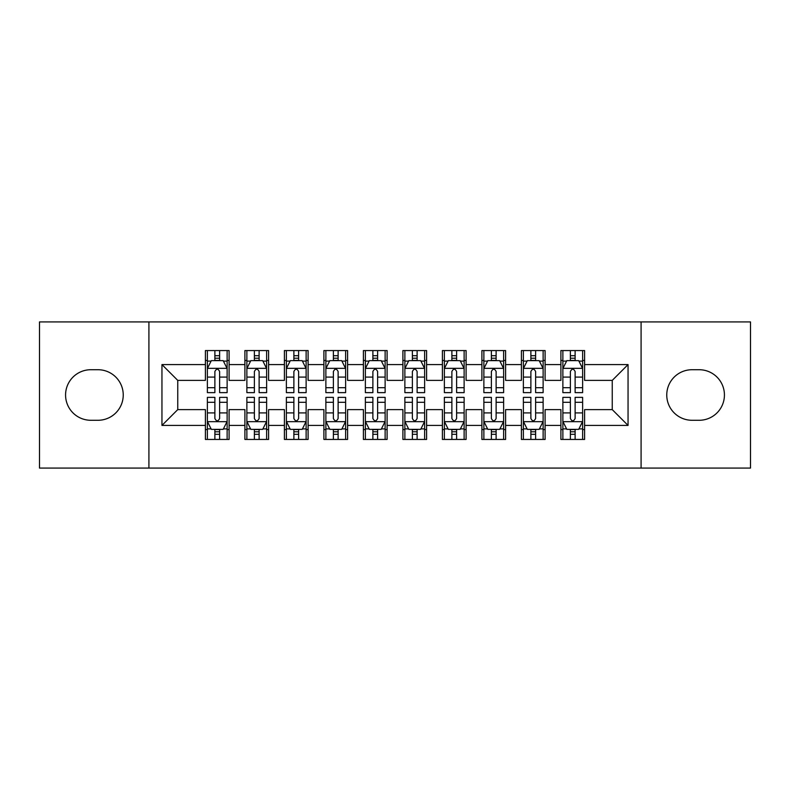 <?xml version="1.0" encoding="UTF-8"?>
<svg xmlns="http://www.w3.org/2000/svg" width="790" height="790" viewBox="0 0 790 790"><rect width="100%" height="100%" fill="white"/><g stroke="black" fill="none" stroke-linecap="round" stroke-linejoin="round"><path stroke-width="1.19" d="M641.085 468.075L750.5 468.075L750.5 321.925L641.085 321.925L641.085 468.075L148.915 468.075L148.915 321.925L39.5 321.925L39.5 468.075L148.915 468.075M641.085 321.925L148.915 321.925M161.95 425.415L161.95 364.585L205.4 364.585L205.4 380.385L177.75 380.385L177.75 409.615L161.95 425.415L205.4 425.415L205.4 439.438L229.1 439.438L229.1 425.415L244.9 425.415L244.9 439.438L268.6 439.438L268.6 425.415L284.4 425.415L284.4 439.438L308.1 439.438L308.1 425.415L323.9 425.415L323.9 439.438L347.6 439.438L347.6 425.415L363.4 425.415L363.4 439.438L387.1 439.438L387.1 425.415L402.9 425.415L402.9 439.438L426.6 439.438L426.6 425.415L442.4 425.415L442.4 439.438L466.1 439.438L466.1 425.415L481.9 425.415L481.9 439.438L505.6 439.438L505.6 425.415L521.4 425.415L521.4 439.438L545.1 439.438L545.1 425.415L560.9 425.415L560.9 439.438L584.6 439.438L584.6 409.615L612.25 409.615L612.25 380.385L584.6 380.385L584.6 364.585L628.05 364.585L628.05 425.415L584.6 425.415M584.6 364.585L584.6 350.562L560.9 350.562L560.9 364.585L545.1 364.585L545.1 350.562L521.4 350.562L521.4 364.585L505.6 364.585L505.6 350.562L481.9 350.562L481.9 364.585L466.1 364.585L466.1 350.562L442.4 350.562L442.4 364.585L426.6 364.585L426.6 350.562L402.9 350.562L402.9 364.585L387.1 364.585L387.1 350.562L363.4 350.562L363.4 364.585L347.6 364.585L347.6 350.562L323.9 350.562L323.9 364.585L308.1 364.585L308.1 350.562L284.4 350.562L284.4 364.585L268.6 364.585L268.6 350.562L244.9 350.562L244.9 364.585L229.1 364.585L229.1 350.562L205.4 350.562L205.4 364.585M545.1 425.415L545.1 409.615L560.9 409.615L560.9 425.415M628.05 364.585L612.25 380.385M505.6 425.415L505.6 409.615L521.4 409.615L521.4 425.415M560.9 364.585L560.9 380.385L545.1 380.385L545.1 364.585M466.1 425.415L466.1 409.615L481.9 409.615L481.9 425.415M521.4 364.585L521.4 380.385L505.6 380.385L505.6 364.585M426.6 425.415L426.6 409.615L442.4 409.615L442.4 425.415M481.9 364.585L481.9 380.385L466.1 380.385L466.1 364.585M387.1 425.415L387.1 409.615L402.9 409.615L402.9 425.415M442.4 364.585L442.4 380.385L426.6 380.385L426.6 364.585M347.6 425.415L347.6 409.615L363.4 409.615L363.4 425.415M402.9 364.585L402.9 380.385L387.1 380.385L387.1 364.585M308.1 425.415L308.1 409.615L323.9 409.615L323.9 425.415M363.4 364.585L363.4 380.385L347.6 380.385L347.6 364.585M268.6 425.415L268.6 409.615L284.4 409.615L284.4 425.415M323.9 364.585L323.9 380.385L308.1 380.385L308.1 364.585M229.1 425.415L229.1 409.615L244.9 409.615L244.9 425.415M284.4 364.585L284.4 380.385L268.6 380.385L268.6 364.585M177.75 409.615L205.4 409.615L205.4 425.415M244.9 364.585L244.9 380.385L229.1 380.385L229.1 364.585M560.9 360.438L562.875 360.438M582.625 360.438L584.6 360.438M521.4 360.438L523.375 360.438M543.125 360.438L545.1 360.438M481.9 360.438L483.875 360.438M503.625 360.438L505.6 360.438M442.4 360.438L444.375 360.438M464.125 360.438L466.1 360.438M402.9 360.438L404.875 360.438M424.625 360.438L426.6 360.438M363.4 360.438L365.375 360.438M385.125 360.438L387.1 360.438M323.9 360.438L325.875 360.438M345.625 360.438L347.6 360.438M284.4 360.438L286.375 360.438M306.125 360.438L308.1 360.438M244.9 360.438L246.875 360.438M266.625 360.438L268.6 360.438M205.4 360.438L207.375 360.438M227.125 360.438L229.1 360.438M205.4 429.562L207.375 429.562M227.125 429.562L229.1 429.562M244.9 429.562L246.875 429.562M266.625 429.562L268.6 429.562M284.4 429.562L286.375 429.562M306.125 429.562L308.1 429.562M323.9 429.562L325.875 429.562M345.625 429.562L347.6 429.562M363.4 429.562L365.375 429.562M385.125 429.562L387.1 429.562M402.9 429.562L404.875 429.562M424.625 429.562L426.6 429.562M442.4 429.562L444.375 429.562M464.125 429.562L466.1 429.562M481.9 429.562L483.875 429.562M503.625 429.562L505.6 429.562M521.4 429.562L523.375 429.562M543.125 429.562L545.1 429.562M560.9 429.562L562.875 429.562M582.625 429.562L584.6 429.562M161.95 364.585L177.75 380.385M612.25 409.615L628.05 425.415M90.85 369.72A25.28 25.28 0 0 0 65.57 395A25.28 25.28 0 0 0 90.85 420.28L97.96 420.28A25.28 25.28 0 0 0 123.24 395A25.28 25.28 0 0 0 97.96 369.72L90.85 369.72M699.15 420.28A25.28 25.28 0 0 0 724.43 395A25.28 25.28 0 0 0 699.15 369.72L692.04 369.72A25.28 25.28 0 0 0 666.76 395A25.28 25.28 0 0 0 692.04 420.28L699.15 420.28M219.62 355.697L214.88 355.697M227.125 387.683L219.62 387.683L219.62 392.63L227.125 392.63L227.125 368.535L223.175 360.635L211.325 360.635L207.375 368.535L207.375 392.63L214.88 392.63L214.88 387.683L207.375 387.683M207.375 368.535L207.375 350.562M227.125 368.535L227.125 350.562M214.88 360.635L214.88 350.562M219.62 350.562L219.62 360.635M219.62 387.683L219.62 371.498C218.04 368.456 216.46 368.456 214.88 371.498L214.88 387.683M219.62 360.438L214.88 360.438M214.88 434.303L219.62 434.303M207.375 402.317L214.88 402.317L214.88 397.37L207.375 397.37L207.375 421.465L211.325 429.365L223.175 429.365L227.125 421.465L227.125 397.37L219.62 397.37L219.62 402.317L227.125 402.317M227.125 421.465L227.125 439.438M207.375 421.465L207.375 439.438M219.62 429.365L219.62 439.438M214.88 439.438L214.88 429.365M214.88 402.317L214.88 418.503C216.46 421.544 218.04 421.544 219.62 418.503L219.62 402.317M214.88 429.562L219.62 429.562M259.12 355.697L254.38 355.697M266.625 387.683L259.12 387.683L259.12 392.63L266.625 392.63L266.625 368.535L262.675 360.635L250.825 360.635L246.875 368.535L246.875 392.63L254.38 392.63L254.38 387.683L246.875 387.683M246.875 368.535L246.875 350.562M266.625 368.535L266.625 350.562M254.38 360.635L254.38 350.562M259.12 350.562L259.12 360.635M259.12 387.683L259.12 371.498C257.54 368.456 255.96 368.456 254.38 371.498L254.38 387.683M259.12 360.438L254.38 360.438M298.62 355.697L293.88 355.697M306.125 387.683L298.62 387.683L298.62 392.63L306.125 392.63L306.125 368.535L302.175 360.635L290.325 360.635L286.375 368.535L286.375 392.63L293.88 392.63L293.88 387.683L286.375 387.683M286.375 368.535L286.375 350.562M306.125 368.535L306.125 350.562M293.88 360.635L293.88 350.562M298.62 350.562L298.62 360.635M298.62 387.683L298.62 371.498C297.04 368.456 295.46 368.456 293.88 371.498L293.88 387.683M298.62 360.438L293.88 360.438M254.38 434.303L259.12 434.303M246.875 402.317L254.38 402.317L254.38 397.37L246.875 397.37L246.875 421.465L250.825 429.365L262.675 429.365L266.625 421.465L266.625 397.37L259.12 397.37L259.12 402.317L266.625 402.317M266.625 421.465L266.625 439.438M246.875 421.465L246.875 439.438M259.12 429.365L259.12 439.438M254.38 439.438L254.38 429.365M254.38 402.317L254.38 418.503C255.96 421.544 257.54 421.544 259.12 418.503L259.12 402.317M254.38 429.562L259.12 429.562M293.88 434.303L298.62 434.303M286.375 402.317L293.88 402.317L293.88 397.37L286.375 397.37L286.375 421.465L290.325 429.365L302.175 429.365L306.125 421.465L306.125 397.37L298.62 397.37L298.62 402.317L306.125 402.317M306.125 421.465L306.125 439.438M286.375 421.465L286.375 439.438M298.62 429.365L298.62 439.438M293.88 439.438L293.88 429.365M293.88 402.317L293.88 418.503C295.46 421.544 297.04 421.544 298.62 418.503L298.62 402.317M293.88 429.562L298.62 429.562M338.12 355.697L333.38 355.697M345.625 387.683L338.12 387.683L338.12 392.63L345.625 392.63L345.625 368.535L341.675 360.635L329.825 360.635L325.875 368.535L325.875 392.63L333.38 392.63L333.38 387.683L325.875 387.683M325.875 368.535L325.875 350.562M345.625 368.535L345.625 350.562M333.38 360.635L333.38 350.562M338.12 350.562L338.12 360.635M338.12 387.683L338.12 371.498C336.54 368.456 334.96 368.456 333.38 371.498L333.38 387.683M338.12 360.438L333.38 360.438M377.62 355.697L372.88 355.697M385.125 387.683L377.62 387.683L377.62 392.63L385.125 392.63L385.125 368.535L381.175 360.635L369.325 360.635L365.375 368.535L365.375 392.63L372.88 392.63L372.88 387.683L365.375 387.683M365.375 368.535L365.375 350.562M385.125 368.535L385.125 350.562M372.88 360.635L372.88 350.562M377.62 350.562L377.62 360.635M377.62 387.683L377.62 371.498C376.04 368.456 374.46 368.456 372.88 371.498L372.88 387.683M377.62 360.438L372.88 360.438M333.38 434.303L338.12 434.303M325.875 402.317L333.38 402.317L333.38 397.37L325.875 397.37L325.875 421.465L329.825 429.365L341.675 429.365L345.625 421.465L345.625 397.37L338.12 397.37L338.12 402.317L345.625 402.317M345.625 421.465L345.625 439.438M325.875 421.465L325.875 439.438M338.12 429.365L338.12 439.438M333.38 439.438L333.38 429.365M333.38 402.317L333.38 418.503C334.96 421.544 336.54 421.544 338.12 418.503L338.12 402.317M333.38 429.562L338.12 429.562M372.88 434.303L377.62 434.303M365.375 402.317L372.88 402.317L372.88 397.37L365.375 397.37L365.375 421.465L369.325 429.365L381.175 429.365L385.125 421.465L385.125 397.37L377.62 397.37L377.62 402.317L385.125 402.317M385.125 421.465L385.125 439.438M365.375 421.465L365.375 439.438M377.62 429.365L377.62 439.438M372.88 439.438L372.88 429.365M372.88 402.317L372.88 418.503C374.46 421.544 376.04 421.544 377.62 418.503L377.62 402.317M372.88 429.562L377.62 429.562M417.12 355.697L412.38 355.697M424.625 387.683L417.12 387.683L417.12 392.63L424.625 392.63L424.625 368.535L420.675 360.635L408.825 360.635L404.875 368.535L404.875 392.63L412.38 392.63L412.38 387.683L404.875 387.683M404.875 368.535L404.875 350.562M424.625 368.535L424.625 350.562M412.38 360.635L412.38 350.562M417.12 350.562L417.12 360.635M417.12 387.683L417.12 371.498C415.54 368.456 413.96 368.456 412.38 371.498L412.38 387.683M417.12 360.438L412.38 360.438M412.38 434.303L417.12 434.303M404.875 402.317L412.38 402.317L412.38 397.37L404.875 397.37L404.875 421.465L408.825 429.365L420.675 429.365L424.625 421.465L424.625 397.37L417.12 397.37L417.12 402.317L424.625 402.317M424.625 421.465L424.625 439.438M404.875 421.465L404.875 439.438M417.12 429.365L417.12 439.438M412.38 439.438L412.38 429.365M412.38 402.317L412.38 418.503C413.96 421.544 415.54 421.544 417.12 418.503L417.12 402.317M412.38 429.562L417.12 429.562M456.62 355.697L451.88 355.697M464.125 387.683L456.62 387.683L456.62 392.63L464.125 392.63L464.125 368.535L460.175 360.635L448.325 360.635L444.375 368.535L444.375 392.63L451.88 392.63L451.88 387.683L444.375 387.683M444.375 368.535L444.375 350.562M464.125 368.535L464.125 350.562M451.88 360.635L451.88 350.562M456.62 350.562L456.62 360.635M456.62 387.683L456.62 371.498C455.04 368.456 453.46 368.456 451.88 371.498L451.88 387.683M456.62 360.438L451.88 360.438M451.88 434.303L456.62 434.303M444.375 402.317L451.88 402.317L451.88 397.37L444.375 397.37L444.375 421.465L448.325 429.365L460.175 429.365L464.125 421.465L464.125 397.37L456.62 397.37L456.62 402.317L464.125 402.317M464.125 421.465L464.125 439.438M444.375 421.465L444.375 439.438M456.62 429.365L456.62 439.438M451.88 439.438L451.88 429.365M451.88 402.317L451.88 418.503C453.46 421.544 455.04 421.544 456.62 418.503L456.62 402.317M451.88 429.562L456.62 429.562M496.12 355.697L491.38 355.697M503.625 387.683L496.12 387.683L496.12 392.63L503.625 392.63L503.625 368.535L499.675 360.635L487.825 360.635L483.875 368.535L483.875 392.63L491.38 392.63L491.38 387.683L483.875 387.683M483.875 368.535L483.875 350.562M503.625 368.535L503.625 350.562M491.38 360.635L491.38 350.562M496.12 350.562L496.12 360.635M496.12 387.683L496.12 371.498C494.54 368.456 492.96 368.456 491.38 371.498L491.38 387.683M496.12 360.438L491.38 360.438M491.38 434.303L496.12 434.303M483.875 402.317L491.38 402.317L491.38 397.37L483.875 397.37L483.875 421.465L487.825 429.365L499.675 429.365L503.625 421.465L503.625 397.37L496.12 397.37L496.12 402.317L503.625 402.317M503.625 421.465L503.625 439.438M483.875 421.465L483.875 439.438M496.12 429.365L496.12 439.438M491.38 439.438L491.38 429.365M491.38 402.317L491.38 418.503C492.96 421.544 494.54 421.544 496.12 418.503L496.12 402.317M491.38 429.562L496.12 429.562M535.62 355.697L530.88 355.697M543.125 387.683L535.62 387.683L535.62 392.63L543.125 392.63L543.125 368.535L539.175 360.635L527.325 360.635L523.375 368.535L523.375 392.63L530.88 392.63L530.88 387.683L523.375 387.683M523.375 368.535L523.375 350.562M543.125 368.535L543.125 350.562M530.88 360.635L530.88 350.562M535.62 350.562L535.62 360.635M535.62 387.683L535.62 371.498C534.04 368.456 532.46 368.456 530.88 371.498L530.88 387.683M535.62 360.438L530.88 360.438M530.88 434.303L535.62 434.303M523.375 402.317L530.88 402.317L530.88 397.37L523.375 397.37L523.375 421.465L527.325 429.365L539.175 429.365L543.125 421.465L543.125 397.37L535.62 397.37L535.62 402.317L543.125 402.317M543.125 421.465L543.125 439.438M523.375 421.465L523.375 439.438M535.62 429.365L535.62 439.438M530.88 439.438L530.88 429.365M530.88 402.317L530.88 418.503C532.46 421.544 534.04 421.544 535.62 418.503L535.62 402.317M530.88 429.562L535.62 429.562M575.12 355.697L570.38 355.697M582.625 387.683L575.12 387.683L575.12 392.63L582.625 392.63L582.625 368.535L578.675 360.635L566.825 360.635L562.875 368.535L562.875 392.63L570.38 392.63L570.38 387.683L562.875 387.683M562.875 368.535L562.875 350.562M582.625 368.535L582.625 350.562M570.38 360.635L570.38 350.562M575.12 350.562L575.12 360.635M575.12 387.683L575.12 371.498C573.54 368.456 571.96 368.456 570.38 371.498L570.38 387.683M575.12 360.438L570.38 360.438M570.38 434.303L575.12 434.303M562.875 402.317L570.38 402.317L570.38 397.37L562.875 397.37L562.875 421.465L566.825 429.365L578.675 429.365L582.625 421.465L582.625 397.37L575.12 397.37L575.12 402.317L582.625 402.317M582.625 421.465L582.625 439.438M562.875 421.465L562.875 439.438M575.12 429.365L575.12 439.438M570.38 439.438L570.38 429.365M570.38 402.317L570.38 418.503C571.96 421.544 573.54 421.544 575.12 418.503L575.12 402.317M570.38 429.562L575.12 429.562M227.026 368.338L207.474 368.338M207.375 361.109L211.088 361.109M223.412 361.109L227.125 361.109M214.88 377.087L207.375 377.087M227.125 377.087L219.62 377.087M219.62 358.216L214.88 358.216M207.474 421.663L227.026 421.663M227.125 428.891L223.412 428.891M211.088 428.891L207.375 428.891M219.62 412.913L227.125 412.913M207.375 412.913L214.88 412.913M214.88 431.784L219.62 431.784M266.526 368.338L246.974 368.338M246.875 361.109L250.588 361.109M262.912 361.109L266.625 361.109M254.38 377.087L246.875 377.087M266.625 377.087L259.12 377.087M259.12 358.216L254.38 358.216M306.026 368.338L286.474 368.338M286.375 361.109L290.088 361.109M302.412 361.109L306.125 361.109M293.88 377.087L286.375 377.087M306.125 377.087L298.62 377.087M298.62 358.216L293.88 358.216M246.974 421.663L266.526 421.663M266.625 428.891L262.912 428.891M250.588 428.891L246.875 428.891M259.12 412.913L266.625 412.913M246.875 412.913L254.38 412.913M254.38 431.784L259.12 431.784M286.474 421.663L306.026 421.663M306.125 428.891L302.412 428.891M290.088 428.891L286.375 428.891M298.62 412.913L306.125 412.913M286.375 412.913L293.88 412.913M293.88 431.784L298.62 431.784M345.526 368.338L325.974 368.338M325.875 361.109L329.588 361.109M341.912 361.109L345.625 361.109M333.38 377.087L325.875 377.087M345.625 377.087L338.12 377.087M338.12 358.216L333.38 358.216M385.026 368.338L365.474 368.338M365.375 361.109L369.088 361.109M381.412 361.109L385.125 361.109M372.88 377.087L365.375 377.087M385.125 377.087L377.62 377.087M377.62 358.216L372.88 358.216M325.974 421.663L345.526 421.663M345.625 428.891L341.912 428.891M329.588 428.891L325.875 428.891M338.12 412.913L345.625 412.913M325.875 412.913L333.38 412.913M333.38 431.784L338.12 431.784M365.474 421.663L385.026 421.663M385.125 428.891L381.412 428.891M369.088 428.891L365.375 428.891M377.62 412.913L385.125 412.913M365.375 412.913L372.88 412.913M372.88 431.784L377.62 431.784M424.526 368.338L404.974 368.338M404.875 361.109L408.588 361.109M420.912 361.109L424.625 361.109M412.38 377.087L404.875 377.087M424.625 377.087L417.12 377.087M417.12 358.216L412.38 358.216M404.974 421.663L424.526 421.663M424.625 428.891L420.912 428.891M408.588 428.891L404.875 428.891M417.12 412.913L424.625 412.913M404.875 412.913L412.38 412.913M412.38 431.784L417.12 431.784M464.026 368.338L444.474 368.338M444.375 361.109L448.088 361.109M460.412 361.109L464.125 361.109M451.88 377.087L444.375 377.087M464.125 377.087L456.62 377.087M456.62 358.216L451.88 358.216M444.474 421.663L464.026 421.663M464.125 428.891L460.412 428.891M448.088 428.891L444.375 428.891M456.62 412.913L464.125 412.913M444.375 412.913L451.88 412.913M451.88 431.784L456.62 431.784M503.526 368.338L483.974 368.338M483.875 361.109L487.588 361.109M499.912 361.109L503.625 361.109M491.38 377.087L483.875 377.087M503.625 377.087L496.12 377.087M496.12 358.216L491.38 358.216M483.974 421.663L503.526 421.663M503.625 428.891L499.912 428.891M487.588 428.891L483.875 428.891M496.12 412.913L503.625 412.913M483.875 412.913L491.38 412.913M491.38 431.784L496.12 431.784M543.026 368.338L523.474 368.338M523.375 361.109L527.088 361.109M539.412 361.109L543.125 361.109M530.88 377.087L523.375 377.087M543.125 377.087L535.62 377.087M535.62 358.216L530.88 358.216M523.474 421.663L543.026 421.663M543.125 428.891L539.412 428.891M527.088 428.891L523.375 428.891M535.62 412.913L543.125 412.913M523.375 412.913L530.88 412.913M530.88 431.784L535.62 431.784M582.526 368.338L562.974 368.338M562.875 361.109L566.588 361.109M578.912 361.109L582.625 361.109M570.38 377.087L562.875 377.087M582.625 377.087L575.12 377.087M575.12 358.216L570.38 358.216M562.974 421.663L582.526 421.663M582.625 428.891L578.912 428.891M566.588 428.891L562.875 428.891M575.12 412.913L582.625 412.913M562.875 412.913L570.38 412.913M570.38 431.784L575.12 431.784"/></g></svg>
